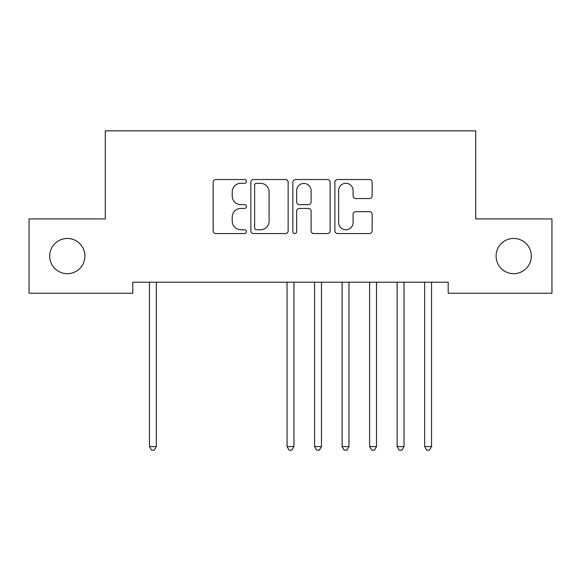 <?xml version="1.0" encoding="UTF-8"?>
<svg xmlns="http://www.w3.org/2000/svg" width="581" height="581" viewBox="0 0 581 581"><rect width="100%" height="100%" fill="white"/><g stroke="black" fill="none" stroke-linecap="round" stroke-linejoin="round"><path stroke-width="0.87" d="M246.467 181.41A1.888 1.888 0 0 0 244.579 179.522L215.878 179.522A2.702 2.702 0 0 0 213.176 182.223L213.176 230.846A2.702 2.702 0 0 0 215.878 233.547L244.579 233.547A1.888 1.888 0 0 0 246.467 231.659A1.888 1.888 0 0 0 244.579 229.764L240.861 229.764A8.642 8.642 0 0 1 232.218 221.121L232.218 217.069A8.642 8.642 0 0 1 240.861 208.426L244.579 208.426A1.888 1.888 0 0 0 246.467 206.531A1.888 1.888 0 0 0 244.579 204.643L240.861 204.643A8.642 8.642 0 0 1 232.218 196L232.218 191.948A8.642 8.642 0 0 1 240.861 183.298L244.579 183.298A1.888 1.888 0 0 0 246.467 181.41M496.08 256.068A17.612 17.612 0 0 0 513.698 273.687A17.612 17.612 0 0 0 531.31 256.068A17.612 17.612 0 0 0 513.698 238.457A17.612 17.612 0 0 0 496.08 256.068M49.69 256.068A17.612 17.612 0 0 0 67.302 273.687A17.612 17.612 0 0 0 84.92 256.068A17.612 17.612 0 0 0 67.302 238.457A17.612 17.612 0 0 0 49.69 256.068M369.451 198.564A2.702 2.702 0 0 0 372.152 195.862L372.152 182.223A2.702 2.702 0 0 0 369.451 179.522L337.568 179.522A2.702 2.702 0 0 0 334.867 182.223L334.867 230.846A2.702 2.702 0 0 0 337.568 233.547L369.451 233.547A2.702 2.702 0 0 0 372.152 230.846L372.152 214.367A2.702 2.702 0 0 0 369.451 211.666L355.804 211.666A2.702 2.702 0 0 0 353.103 214.367L353.103 222.538A7.226 7.226 0 0 1 345.877 229.764A7.226 7.226 0 0 1 338.65 222.538L338.65 190.524A7.226 7.226 0 0 1 345.877 183.298A7.226 7.226 0 0 1 353.103 190.524L353.103 195.862A2.702 2.702 0 0 0 355.804 198.564L369.451 198.564M448.198 282.213L132.802 282.213L132.802 293.223L29.05 293.223L29.05 218.921L105.284 218.921L105.284 130.848L475.716 130.848L475.716 218.921L551.95 218.921L551.95 293.223L448.198 293.223L448.198 282.213M288.14 182.223A2.702 2.702 0 0 0 285.438 179.522L253.556 179.522A2.702 2.702 0 0 0 250.854 182.223L250.854 230.846A2.702 2.702 0 0 0 253.556 233.547L285.438 233.547A2.702 2.702 0 0 0 288.14 230.846L288.14 182.223M295.562 179.522L327.444 179.522A2.702 2.702 0 0 1 330.146 182.223L330.146 230.846A2.702 2.702 0 0 1 327.444 233.547L313.798 233.547A2.702 2.702 0 0 1 311.096 230.846L311.096 211.128A2.702 2.702 0 0 0 308.395 208.426L299.346 208.426A2.702 2.702 0 0 0 296.644 211.128L296.644 231.659A1.888 1.888 0 0 1 294.756 233.547A1.888 1.888 0 0 1 292.86 231.659L292.86 182.223A2.702 2.702 0 0 1 295.562 179.522M256.533 183.298A1.888 1.888 0 0 0 254.638 185.194L254.638 227.875A1.888 1.888 0 0 0 256.533 229.764L260.448 229.764A8.642 8.642 0 0 0 269.09 221.121L269.09 191.948A8.642 8.642 0 0 0 260.448 183.298L256.533 183.298M311.096 190.662A7.226 7.226 0 0 0 303.87 183.436A7.226 7.226 0 0 0 296.644 190.662L296.644 201.941A2.702 2.702 0 0 0 299.346 204.643L308.395 204.643A2.702 2.702 0 0 0 311.096 201.941L311.096 190.662M149.092 282.213L149.259 282.62A2.752 2.752 -179.4 0 1 149.455 283.644L149.455 446.571L156.333 446.571L156.333 283.644A2.752 2.752 -179.4 0 1 156.536 282.62L156.696 282.213M156.333 446.571L154.27 450.152L151.518 450.152L149.455 446.571M286.702 282.213L286.861 282.62A2.752 2.752 -179.4 0 1 287.058 283.644L287.058 446.571L293.942 446.571L293.942 283.644A2.752 2.752 -179.4 0 1 294.139 282.62L294.298 282.213M293.942 446.571L291.873 450.152L289.127 450.152L287.058 446.571M314.219 282.213L314.379 282.62A2.752 2.752 -179.4 0 1 314.582 283.644L314.582 446.571L321.46 446.571L321.46 283.644A2.752 2.752 -179.4 0 1 321.663 282.62L321.823 282.213M321.46 446.571L319.397 450.152L316.645 450.152L314.582 446.571M341.737 282.213L341.904 282.62A2.752 2.752 -179.4 0 1 342.1 283.644L342.1 446.571L348.985 446.571L348.985 283.644A2.752 2.752 -179.4 0 1 349.181 282.62L349.341 282.213M348.985 446.571L346.915 450.152L344.163 450.152L342.1 446.571M369.262 282.213L369.422 282.62A2.752 2.752 -179.4 0 1 369.625 283.644L369.625 446.571L376.503 446.571L376.503 283.644A2.752 2.752 -179.4 0 1 376.706 282.62L376.866 282.213M376.503 446.571L374.44 450.152L371.687 450.152L369.625 446.571M396.779 282.213L396.946 282.62A2.752 2.752 -179.4 0 1 397.143 283.644L397.143 446.571L404.027 446.571L404.027 283.644A2.752 2.752 -179.4 0 1 404.223 282.62L404.383 282.213M404.027 446.571L401.958 450.152L399.205 450.152L397.143 446.571M424.304 282.213L424.464 282.62A2.752 2.752 -179.4 0 1 424.667 283.644L424.667 446.571L431.545 446.571L431.545 283.644A2.752 2.752 -179.4 0 1 431.741 282.62L431.908 282.213M431.545 446.571L429.482 450.152L426.73 450.152L424.667 446.571"/></g></svg>
